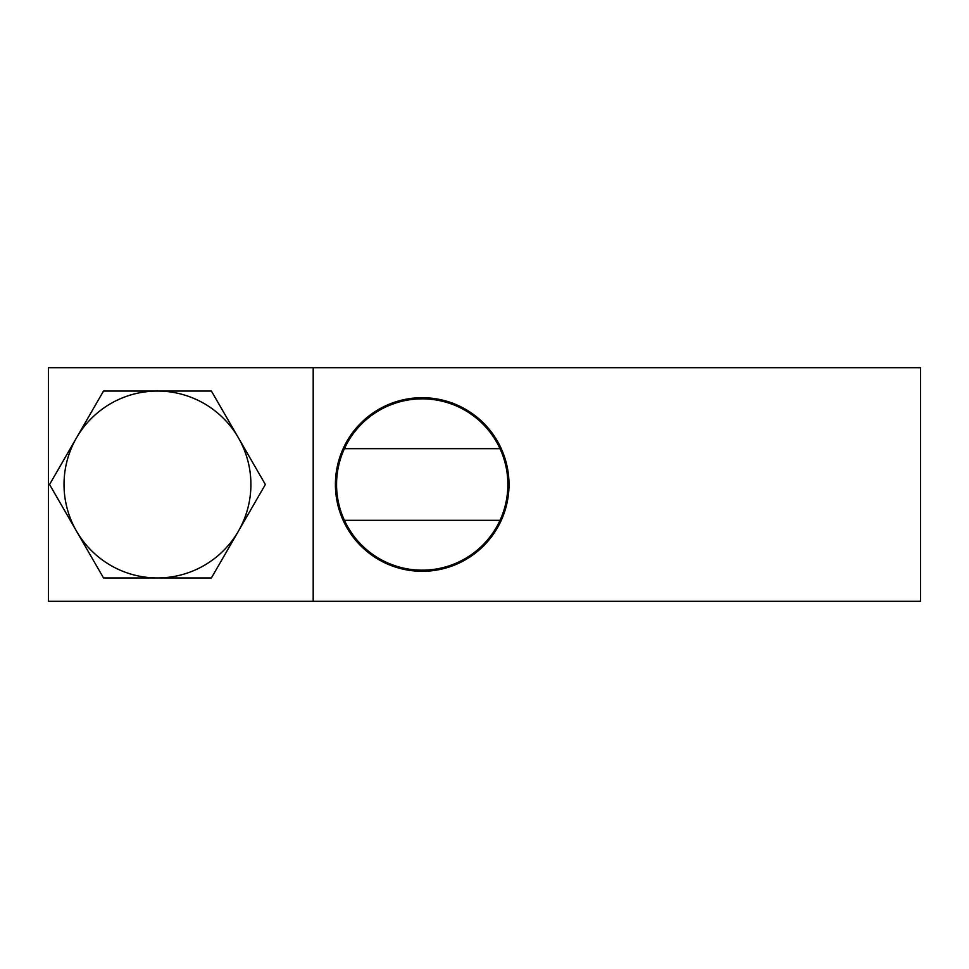 <?xml version="1.0" encoding="UTF-8"?>
<svg xmlns="http://www.w3.org/2000/svg" width="969" height="969" viewBox="0 0 969 969"><rect width="100%" height="100%" fill="white"/><g stroke="black" fill="none" stroke-linecap="round" stroke-linejoin="round"><path stroke-width="1.45" d="M49.564 484.5L103.513 577.936L211.412 577.936L238.386 531.218A93.436 93.436 0 0 0 238.386 437.782L211.412 391.064L103.513 391.064L49.564 484.5M64.027 484.5A93.436 93.436 0 0 0 238.386 531.218L265.361 484.5L238.386 437.782A93.436 93.436 0 0 0 64.027 484.5M507.865 484.5A85.647 85.647 0 0 1 344.407 520.317A85.647 85.647 0 0 1 344.407 448.683L500.016 448.683A85.647 85.647 0 0 1 507.865 484.5M335.407 484.5A86.798 86.798 0 0 1 422.205 397.702A86.798 86.798 0 0 1 509.004 484.5A86.798 86.798 0 0 1 422.205 571.298A86.798 86.798 0 0 1 335.407 484.5M344.407 520.317L500.016 520.317M500.016 448.683A85.647 85.647 0 0 0 344.407 448.683M313.193 367.699L313.193 601.301L920.55 601.301L920.55 367.699L48.45 367.699L48.45 601.301L313.193 601.301"/></g></svg>
